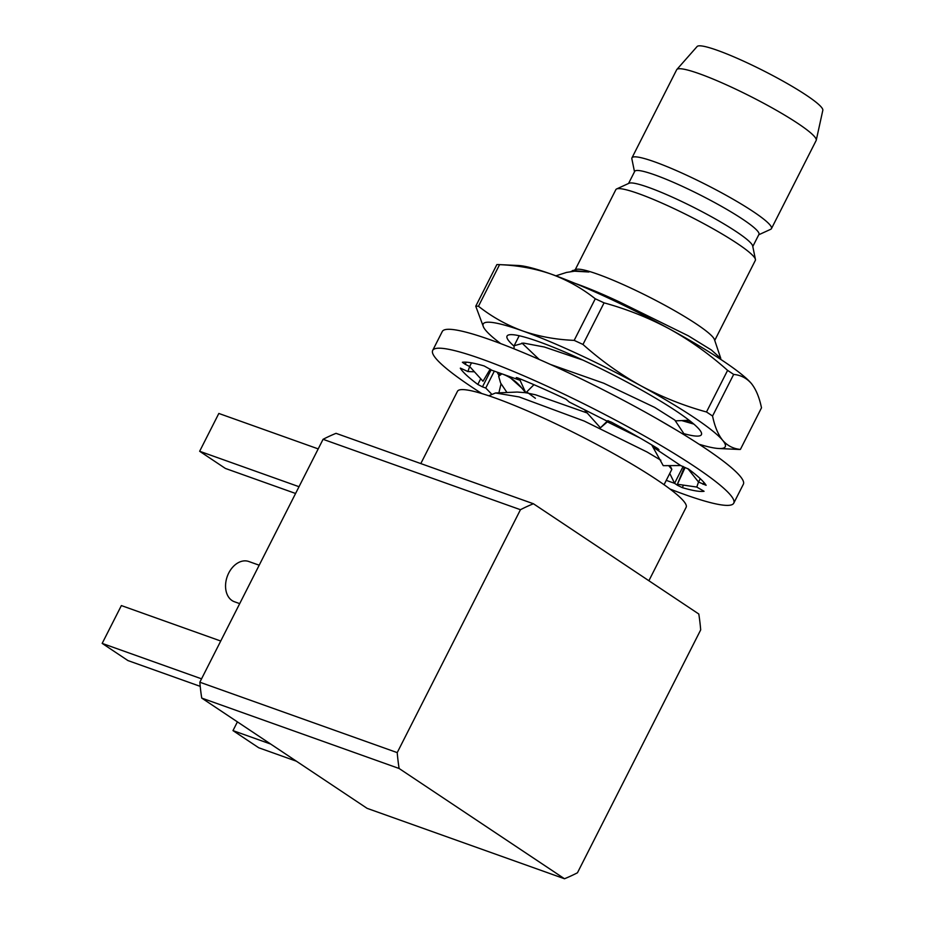 <?xml version="1.0" encoding="UTF-8"?>
<svg xmlns="http://www.w3.org/2000/svg" width="925" height="925" viewBox="0 0 925 925"><rect width="100%" height="100%" fill="white"/><g stroke="black" fill="none" stroke-linecap="round" stroke-linejoin="round"><path stroke-width="1.39" d="M295.584 493.476L225.399 468.443L199.65 451.273L218.832 413.452L318.2 448.891M199.65 451.273L299.018 486.712M296.428 761.217L258.734 747.77L232.984 730.611L237.413 721.87M232.984 730.611L270.678 744.058M200.216 686.35L127.927 660.566L102.178 643.395L121.372 605.574L220.74 641.025M102.178 643.395L201.546 678.834M700.688 629.89A202.991 144.855 109.6 0 0 698.803 614.015L533.424 503.755L336.041 433.339A202.991 144.855 109.6 0 0 323.068 439.306L199.835 682.211A202.991 144.855 109.6 0 0 201.731 698.086L367.109 808.346L564.493 878.75A202.991 144.855 109.6 0 0 577.454 872.784L700.688 629.89M533.424 503.755A202.991 144.855 109.6 0 0 520.451 509.71L323.068 439.306M520.451 509.71L397.218 752.615L199.835 682.211M397.218 752.615A202.991 144.855 109.6 0 0 399.114 768.49L201.731 698.086M399.114 768.49L564.493 878.75M683.887 433.663A108.977 13.436 -153.1 0 0 701.416 432.808A108.977 13.436 -153.1 0 0 640.747 389.61A108.977 13.436 -153.1 0 0 538.57 341.603A108.977 13.436 -153.1 0 0 508.553 334.966A108.977 13.436 -153.1 0 0 513.976 346.1M693.843 424.089L681.725 420.586M684.627 420.459L692.952 423.338M733.664 374.428C740.752 375.076 746.672 378.117 751.424 383.563C755.991 389.321 759.356 397.403 761.495 407.821L740.393 449.423C733.305 448.764 727.385 445.723 722.645 440.288C718.066 434.519 714.713 426.437 712.562 416.03L733.664 374.428A153.839 18.962 -153.1 0 0 727.593 370.382L706.492 411.983C683.552 405.67 661.687 396.941 640.886 385.783C620.293 374.301 600.984 360.53 582.97 344.458L604.071 302.857A153.839 18.962 -153.1 0 0 595.272 298.775L574.171 340.377C555.856 339.625 538.627 336.457 522.486 330.873C506.53 325.01 491.857 316.801 478.468 306.244L499.581 264.642A153.839 18.962 -153.1 0 0 499.107 264.608A153.839 18.962 -153.1 0 0 496.852 264.608L475.751 306.21L483.706 327.589M478.468 306.244A153.839 18.962 -153.1 0 0 475.751 306.21M582.97 344.458A153.839 18.962 -153.1 0 0 574.171 340.377M499.581 264.642C517.942 265.394 535.17 268.562 551.265 274.147C567.256 280.021 581.929 288.23 595.272 298.775M604.071 302.857C627.011 309.158 648.876 317.888 669.665 329.046C690.258 340.527 709.567 354.31 727.593 370.382M499.107 264.608L518.301 265.498A135.686 16.719 26.9 0 1 551.265 274.147A135.686 16.719 26.9 0 1 669.665 329.046A135.686 16.719 26.9 0 1 751.424 383.563L751.724 383.933A135.686 16.719 -153.1 0 0 751.424 383.563M712.562 416.03A153.839 18.962 -153.1 0 0 706.492 411.983M699.069 444.243A135.686 16.719 -153.1 0 0 718.945 448.521L738.138 449.411A153.839 18.962 -153.1 0 0 740.393 449.423M500.726 343.614A135.686 16.719 26.9 0 1 485.822 330.468A135.686 16.719 26.9 0 1 485.521 330.109A135.686 16.719 26.9 0 1 522.486 330.873A135.686 16.719 26.9 0 1 640.886 385.783A135.686 16.719 26.9 0 1 722.645 440.288A135.686 16.719 -153.1 0 1 718.945 448.521M669.954 489.013A168.801 20.801 -153.1 0 0 684.928 494.609A168.801 20.801 -153.1 0 0 733.756 503.165A168.801 20.801 -153.1 0 0 648.367 438.207A168.801 20.801 -153.1 0 0 481.52 358.981A168.801 20.801 -153.1 0 0 432.68 350.425A168.801 20.801 -153.1 0 0 481.798 393.553M733.756 503.165L743.353 484.249A168.801 20.801 -153.1 0 0 657.964 419.303A168.801 20.801 -153.1 0 0 491.106 340.076A168.801 20.801 -153.1 0 0 442.277 331.508L432.68 350.425M607.702 420.736L611.437 422.182A138.889 17.124 -153.1 0 1 658.01 448.717L658.23 449.55L654.935 448.382L653.073 445.723M517.352 377.782L517.075 378.313L516.277 377.573L517.722 377.92A138.889 17.124 -153.1 0 1 566.077 399.288L569.349 402.086L607.494 421.337L607.817 420.702M466.269 362.184L465.206 364.277L462.373 362.288A138.889 17.124 -153.1 0 1 484.18 365.965L491.88 370.266L520.07 380.314L520.683 379.123M460.384 368.115L467.923 371.549L474.421 371.792M683.529 485.139L682.257 487.625A138.889 17.124 -153.1 0 0 704.075 491.291L696.791 487.059L698.525 482.029L706.133 485.313A138.889 17.124 -153.1 0 0 688.628 469.137L680.684 465.553L654.935 448.382L655.536 447.214M687.853 468.617L698.525 482.029L700.237 478.653M682.257 487.625L677.562 485.324L678.06 484.342M666.254 480.364L674.568 483.324L677.562 485.324M669.769 473.45L674.568 483.324L683.136 466.42M491.256 393.715L485.752 388.038L494.332 371.133M499.026 375.504L497.072 372.116M501.072 383.702L498.887 392.836M491.14 369.769L482.468 386.858L485.752 388.038M460.315 368.266A138.889 17.124 -153.1 0 0 477.82 384.453L480.711 378.73M487.752 373.168L489.013 372.336L490.296 369.202M490.204 369.144L483 381.25L469.646 366.52L467.923 371.549M488.284 372.301L489.013 372.336M465.206 364.277L469.646 366.52L471.519 362.854M533.956 384.696L525.782 392.847L520.289 386.28C515.167 380.522 508.935 376.336 501.57 373.723M525.782 392.847L520.07 380.314L517.075 378.313M608.523 420.863L600.429 427.812L585.039 410.584M600.429 427.812L607.69 420.748M651.686 444.879L663.237 465.668L680.684 465.553M488.412 372.729A168.801 20.801 -153.1 0 0 489.337 373.33M482.468 386.858L477.82 384.453M685.043 467.853L684.084 467.842L677.401 484.249L685.101 467.53M677.401 484.249L696.791 487.059M574.911 283.304A98.293 12.117 -153.1 0 1 576.483 283.859A98.293 12.117 -153.1 0 1 618.929 301.689L688.293 335.798L711.441 350.043L720.772 358.391L714.47 339.614A78.209 9.643 -153.1 0 0 670.926 308.603A78.209 9.643 -153.1 0 0 597.596 274.158A78.209 9.643 -153.1 0 0 576.067 269.395L570.991 271.488M714.736 340.412L755.332 260.399A78.209 9.643 -153.1 0 0 755.424 259.393A78.209 9.643 -153.1 0 0 712.666 228.544A78.209 9.643 -153.1 0 0 638.47 193.602A78.209 9.643 -153.1 0 0 616.605 188.966A78.209 9.643 -153.1 0 0 615.853 189.637L575.257 269.649M755.424 259.393L752.684 245.992A69.653 8.591 -153.1 0 0 714.597 218.508A69.653 8.591 -153.1 0 0 648.518 187.382A69.653 8.591 -153.1 0 0 629.035 183.254L616.605 188.966M752.788 246.512L758.939 234.407A69.653 8.591 -153.1 0 0 723.697 207.605A69.653 8.591 -153.1 0 0 654.842 174.906A69.653 8.591 -153.1 0 0 634.7 171.379L628.549 183.485M758.743 234.777L770.698 229.296A78.209 9.643 -153.1 0 0 771.45 228.625A78.209 9.643 -153.1 0 0 731.883 198.54A78.209 9.643 -153.1 0 0 654.588 161.829A78.209 9.643 -153.1 0 0 631.96 157.863A78.209 9.643 -153.1 0 0 631.868 158.869L634.504 171.749M771.45 228.625L816.151 140.507A78.209 9.643 -153.1 0 0 816.255 140.218A78.209 9.643 -153.1 0 0 775.589 109.844A78.209 9.643 -153.1 0 0 699.288 73.711A78.209 9.643 -153.1 0 0 676.846 69.491A78.209 9.643 -153.1 0 0 676.672 69.745L631.96 157.863M816.255 140.218L822.822 110.295A70.508 8.695 -153.1 0 0 786.146 82.903A70.508 8.695 -153.1 0 0 717.361 50.32A70.508 8.695 -153.1 0 0 697.115 46.516L676.846 69.491M648.888 580.727L686.142 507.293A128.205 15.806 -153.1 0 0 621.288 457.956A128.205 15.806 -153.1 0 0 494.563 397.785A128.205 15.806 -153.1 0 0 457.482 391.287L420.806 463.575M501.917 373.839L498.656 376.267L500.598 382.996L506.946 392.489M535.39 398.293L526.695 391.899M521.977 388.211L510.785 378.186M656.288 418.343L676.58 430.206M488.747 395.773L495.534 392.986L519.122 396.929L584.242 421.072L647.026 451.99L660.855 460.222M668.671 465.633L671.827 469.357L664.058 484.712M582.97 360.126L544.432 347.025L523.527 343.083L514.127 345.742L513.999 348.806M539.171 359.42L521.966 343.048M618.929 301.689L603.146 295.642M555.879 275.823L566.551 272.424L574.506 271.198L588.959 271.996L572.679 270.47M588.959 271.996L574.506 271.198M684.986 435.328L674.834 420.1L654.68 407.382L603.794 383.251L550.329 364.404M658.97 449.758L658.38 449.238M639.718 437.849L607.343 421.846M587.421 413.07L535.691 394.836L525.886 392.732M525.654 392.697L517.179 392.05L495.534 392.986M259.197 565.21L248.779 561.498A21.367 15.251 109.6 0 0 227.932 574.737A21.367 15.251 109.6 0 0 232.013 600.533A21.367 15.251 109.6 0 0 234.43 601.747L239.702 603.632M702.965 484.272L703.913 482.399M500.182 373.226L498.772 376.001M519.202 335.74L514.127 345.742M689.125 420.262L675.331 420.863M669.677 465.622L671.515 468.385"/></g></svg>
